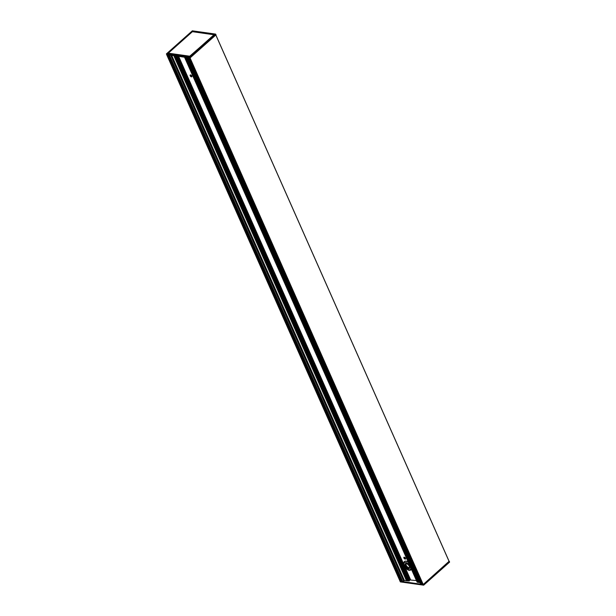 <?xml version="1.0" encoding="UTF-8"?>
<svg xmlns="http://www.w3.org/2000/svg" width="616" height="616" viewBox="0 0 616 616"><rect width="100%" height="100%" fill="white"/><g stroke="black" fill="none" stroke-linecap="round" stroke-linejoin="round"><path stroke-width="0.92" d="M401.724 580.21A1.478 0.662 -23.9 0 0 401.386 580.796L400.608 581.296L402.417 581.55L169.084 55.009L166.674 54.624M215.985 34.85L215.577 34.111L215.985 34.85L190.059 57.919L189.651 57.288L215.669 34.188M192.423 30.831L166.389 53.977L189.651 57.288L190.059 57.919L423.215 584.499L449.087 561.299M189.944 57.966L423.215 584.499L422.591 584.207M449.141 561.515L215.816 34.997L449.164 561.469L423.392 584.438M406.129 563.617A3.134 1.632 -131.7 0 0 405.012 565.573A3.134 1.632 -131.7 0 0 407.861 568.599A3.134 1.632 -131.7 0 0 409.663 567.375A3.134 1.632 -131.7 0 0 406.36 563.663A3.134 1.632 -131.7 0 0 406.129 563.617M409.655 567.328A3.049 1.586 48.3 0 1 409.347 568.406A3.049 1.586 48.3 0 1 408.423 568.622A3.049 1.586 48.3 0 1 405.628 566.52A3.049 1.586 48.3 0 1 405.297 563.856A3.049 1.586 48.3 0 1 406.221 563.64A3.049 1.586 48.3 0 1 406.398 563.671M404.281 561.584A5.413 2.818 48.3 0 1 404.327 561.546A5.413 2.818 48.3 0 1 405.967 561.161A5.413 2.818 48.3 0 1 406.36 561.238A5.413 2.818 48.3 0 1 408.293 562.169M406.406 561.253A5.328 2.772 48.3 0 1 406.445 561.261A5.328 2.772 48.3 0 1 408.277 562.123M421.991 583.067A1.478 0.662 -23.9 0 0 421.637 583.683L420.882 584.168L422.684 584.422L189.351 57.881L169.084 55.009M406.668 580.726L404.396 580.465L402.471 581.558L420.828 584.16L187.464 57.611L420.767 584.122M420.127 582.697L419.419 582.574L186.748 57.511L419.45 582.597M419.404 582.536L417.163 582.189L184.523 57.196L417.163 582.189M416.447 580.572L409.116 579.902M409.447 580.642L177.015 56.133L409.447 580.642L406.691 580.78L174.012 55.709L406.691 580.78M403.673 581.019L170.671 55.232L403.665 581.019M169.138 55.017L402.317 581.335M168.014 54.855L401.208 581.081L168.045 54.863M423.392 584.461L423.685 585.177L449.588 562.062L449.326 561.376M423.277 584.507L423.569 585.162L400.377 581.904L423.685 585.177L449.588 562.123L449.318 561.392M423.569 585.162L400.331 581.874L400.023 581.211L400.315 581.827M187.549 57.627L420.828 584.16L187.495 57.619M167.282 54.755L400.608 581.296L400.084 581.219L166.751 54.678M167.552 53.477L189.636 56.603L167.614 53.477M167.544 53.353L192.377 31.416L167.652 53.469M168.253 53.553L189.828 56.287L213.998 34.773L192.385 31.678M192.315 30.823L215.623 34.096L216 34.804M189.351 57.881L189.882 57.958M189.636 56.603L214.576 34.535M214.376 34.688L192.492 31.37L214.607 34.519M214.083 34.95L189.736 56.202L168.253 53.161L192.423 31.647L214.252 34.804M192.469 31.632L168.207 53.269L189.905 56.472M190.621 74.944A1.17 0.608 -131.7 0 0 191.907 76.384M191.799 76.007A1.17 0.608 48.3 0 1 191.784 76.769A1.17 0.608 48.3 0 1 190.544 76.299A1.17 0.608 48.3 0 1 190.221 75.021A1.17 0.608 48.3 0 1 191.022 75.114A1.17 0.608 48.3 0 1 191.799 76.007M404.327 557.211A1.17 0.608 -131.7 0 0 405.613 558.65M405.513 558.273A1.17 0.608 48.3 0 1 405.497 559.035A1.17 0.608 48.3 0 1 404.258 558.566A1.17 0.608 48.3 0 1 403.934 557.28A1.17 0.608 48.3 0 1 404.735 557.38A1.17 0.608 48.3 0 1 405.513 558.273M405.513 563.717A3.049 1.586 -131.7 0 0 405.628 565.503A3.049 1.586 -131.7 0 0 408.801 568.283A3.049 1.586 -131.7 0 0 409.509 568.206M410.61 567.405A4.512 2.349 48.3 0 1 408.554 569.8A4.512 2.349 48.3 0 1 404.196 565.742A4.512 2.349 48.3 0 1 405.628 562.493A4.512 2.349 48.3 0 1 409.91 565.804M408.385 562.37A5.413 2.818 -131.7 0 0 405.875 561.238A5.413 2.818 -131.7 0 0 404.242 561.623C403.241 563.293 403.149 564.618 403.95 565.596C408.269 571.91 410.033 570.3 411.442 569.715M409.671 567.513A2.595 1.355 48.3 0 1 406.221 565.288A2.595 1.355 48.3 0 1 406.221 563.64M192.338 30.815L166.436 53.869L189.674 57.165L215.577 34.111L192.338 30.815M166.666 54.655L400.046 581.196M214.607 34.38L192.523 31.247M189.874 56.518L214.614 34.496M176.168 56.01L408.832 581.034M408.978 581.011L176.338 56.033M409.286 580.903L176.723 56.087M417.232 582.228L184.569 57.203M175.175 55.871L407.838 580.896M407.73 580.911L175.059 55.856L407.746 580.903M418.264 582.413L185.585 57.35L418.264 582.405M418.303 582.436L185.616 57.35M419.227 582.567L186.54 57.481M171.487 55.348L404.219 580.526M171.71 55.378L404.396 580.465M406.491 580.765L173.804 55.679M174.952 55.84L407.638 580.927M185.562 57.342L418.218 582.366M173.935 55.694L406.606 580.734M406.714 580.796L174.028 55.709M406.552 580.757L173.874 55.686M419.334 582.543L186.671 57.496M419.288 582.559L186.609 57.488M176.969 56.125L409.447 580.757M404.566 566.728L410.364 579.818L404.658 566.874M403.542 564.348L178.424 56.333M410.564 579.741L405.159 567.536M403.465 563.717L178.64 56.364M403.572 564.487L178.386 56.326M410.279 579.872L404.073 565.865M403.834 565.334L178.27 56.31M410.025 579.964L177.955 56.264M409.94 579.972L177.855 56.248M409.24 579.879L177.154 56.148M402.672 581.512L169.377 55.047M168.337 54.901L401.386 580.796M421.475 583.953L188.28 57.727M421.637 583.683L188.581 57.773M423.685 585.177L449.588 562.123L449.333 561.345M419.427 582.582L186.74 57.511M402.287 581.481L168.984 54.993M189.251 57.866L422.561 584.353M215.846 34.966L449.164 561.469"/></g></svg>
